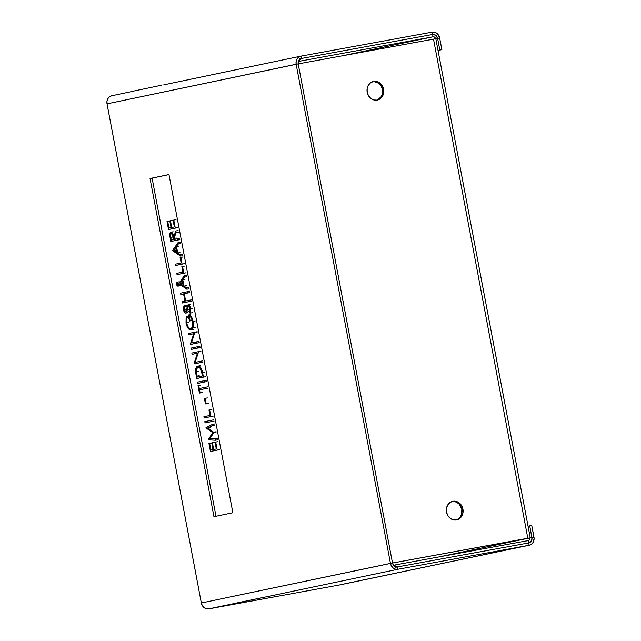 <?xml version="1.0" encoding="UTF-8"?>
<svg xmlns="http://www.w3.org/2000/svg" width="641" height="641" viewBox="0 0 641 641"><rect width="100%" height="100%" fill="white"/><g stroke="black" fill="none" stroke-linecap="round" stroke-linejoin="round"><path stroke-width="0.96" d="M383.598 89.283A9.495 8.333 -101.8 0 1 377.341 100.076A9.495 8.333 -101.8 0 1 367.197 92.28L368.495 95.741L370.843 98.442L373.887 99.972L377.156 100.108L380.161 98.826L382.445 96.318L383.647 92.969L383.598 89.283L382.3 85.83L379.953 83.122L376.908 81.591L373.631 81.455L370.626 82.737L368.351 85.245L367.149 88.594L367.197 92.28A9.495 8.333 -101.8 0 1 373.455 81.487A9.495 8.333 -101.8 0 1 383.598 89.283L382.485 89.516L383.598 89.283M376.78 100.172A9.495 8.333 78.2 0 0 382.485 89.516L381.187 86.062L378.839 83.354L374.152 81.575M462.922 509.114A9.495 8.333 -101.8 0 1 456.672 519.907A9.495 8.333 -101.8 0 1 446.521 512.119L447.827 515.572L450.174 518.273L453.219 519.811L456.488 519.947L459.493 518.657L461.768 516.149L462.978 512.8L462.922 509.114L461.624 505.661L459.277 502.961L456.232 501.422L452.963 501.286L449.958 502.568L447.682 505.076L446.473 508.433L446.521 512.119A9.495 8.333 -101.8 0 1 452.778 501.318A9.495 8.333 -101.8 0 1 462.922 509.114L461.816 509.347L462.922 509.114M456.112 520.003A9.495 8.333 78.2 0 0 461.816 509.347L459.453 504.419L456.704 502.256L453.483 501.406M529.578 537.951L392.508 563.014L527.823 538.264L433.508 39.133L298.201 63.884L435.56 38.756A2.372 2.083 -101.8 0 0 433.068 36.801L299.812 61.175L299.371 58.844L432.627 34.47L301.414 58.467L300.974 56.136L432.186 32.138A7.123 6.25 -101.8 0 1 439.662 38.011L437.611 38.38L439.662 38.011L441.865 49.669L438.164 50.447L441.865 49.669L439.662 38.011L437.891 34.31L435.824 32.691L433.412 32.05L432.186 32.138L432.627 34.47L432.186 32.138L300.974 56.136L301.414 58.467L432.627 34.47A4.751 4.167 -101.8 0 1 437.611 38.38L435.784 35.303L432.627 34.47L433.068 36.801L342.014 55.863L433.068 36.801L432.627 34.47L299.371 58.844L299.812 61.175L433.068 36.801L434.646 37.218L435.56 38.756L437.611 38.38L433.508 39.133L527.823 538.264L526.71 538.496L527.928 538.296L438.821 556.957L531.926 537.519L529.875 537.895L529.586 539.65L528.264 540.595L395 564.969L395.441 567.301L528.705 542.935L528.264 540.595L528.705 542.935L530.203 542.286L531.718 540.235L531.926 537.519A4.751 4.167 -101.8 0 1 528.793 542.911A4.751 4.167 -101.8 0 1 528.705 542.935L397.492 566.932L397.933 569.264L529.145 545.267L528.705 542.935L529.145 545.267L340.026 584.864L208.814 608.862L397.933 569.264L529.145 545.267L531.397 544.297L533.104 542.422L534.113 538.528L531.766 525.484L528.064 526.205L529.722 525.852L531.926 537.519L533.969 537.142L531.766 525.484L529.722 525.852L532.014 538.44L530.836 541.725L528.705 542.935L395.441 567.301L395 564.969L528.264 540.595A2.372 2.083 -101.8 0 0 528.312 540.587L528.312 540.587A2.372 2.083 -101.8 0 0 529.875 537.895L526.71 538.496L529.875 537.903M530.259 537.855L435.824 38.756M299.812 61.175L298.297 61.488L299.812 61.175M393.526 565.282L395 564.969L393.526 565.282M526.71 538.496L392.516 563.046L526.71 538.496M340.163 584.84L529.282 545.235A7.123 6.25 -101.8 0 0 533.969 537.142L531.926 537.519A4.751 4.167 -101.8 0 1 528.793 542.911A4.751 4.167 -101.8 0 1 528.705 542.935L397.492 566.932L397.933 569.264L208.814 608.862L206.362 608.766L204.078 607.612L202.316 605.585L201.338 602.989L390.465 563.391L391.435 565.979L393.197 568.006L395.481 569.16L397.933 569.264A7.123 6.25 -101.8 0 1 390.465 563.391L296.15 64.252A7.123 6.25 -101.8 0 1 300.837 56.16A7.123 6.25 -101.8 0 1 300.974 56.136L298.722 57.097L297.015 58.98L296.11 61.496L296.15 64.252L107.031 103.858L106.991 101.094L107.896 98.578L109.603 96.703L111.855 95.733A7.123 6.25 78.2 0 0 111.718 95.765A7.123 6.25 78.2 0 0 107.031 103.858L298.201 63.884L392.508 563.014L298.201 63.884L392.508 563.014L298.201 63.884L296.15 64.252L390.465 563.391L392.508 563.014L201.338 602.989L107.031 103.858L201.338 602.989A7.123 6.25 78.2 0 0 208.814 608.862L340.026 584.864A7.123 6.25 78.2 0 0 340.163 584.84A7.123 6.25 78.2 0 0 340.299 584.808M377.613 99.876L381.331 96.551L382.533 93.201L382.485 89.516A9.495 8.333 78.2 0 0 372.902 81.623M456.945 519.707L459.637 517.776L461.408 514.787L461.816 509.347A9.495 8.333 78.2 0 0 452.226 501.462M439.814 50.046L438.156 50.391L439.814 50.046L437.611 38.38L439.814 50.046M437.611 38.38L435.952 38.732L437.611 38.38L436.433 35.92L434.261 34.534L432.627 34.47A4.751 4.167 -101.8 0 1 437.611 38.38M168.968 174.592L152.093 178.126L215.985 516.277L152.093 178.126L150.042 178.502L213.95 516.702L232.859 512.744L168.96 174.544L150.042 178.502L168.968 174.592M298.201 63.884L298.778 60.366L301.414 58.467A4.751 4.167 -101.8 0 0 301.326 58.483A4.751 4.167 -101.8 0 0 298.201 63.884M397.492 566.932L394.335 566.091L392.508 563.014A4.751 4.167 -101.8 0 0 397.492 566.932M340.956 584.608L529.145 545.267A7.123 6.25 -101.8 0 0 529.282 545.235M232.859 512.744L213.95 516.702L150.042 178.502L168.96 174.544L232.859 512.744M232.875 603.774L260.687 597.949L232.875 603.774M161.676 85.197L133.865 91.022L161.676 85.197M219.486 449.662L210.456 451.488L212.716 451.08L210.456 451.488L208.942 443.484L209.639 443.34L210.913 450.07L212.996 449.637L211.722 442.907L212.419 442.755L213.693 449.493L216.289 448.948L215.023 442.21L215.713 442.066L217.227 450.078L219.486 449.662M217.972 441.657L215.713 442.066L217.972 441.657M214.671 442.346L212.419 442.755L214.671 442.346M211.73 442.955L209.639 443.34L211.73 442.955M210.456 451.488L208.942 443.484L209.639 443.34L210.913 450.07L212.996 449.637L211.722 442.907L212.419 442.755L213.693 449.493L216.289 448.948L215.023 442.21L215.713 442.066L217.227 450.078L210.456 451.488M217.387 438.556L215.128 438.965L215.368 440.247L217.628 439.838L215.368 440.247L208.245 439.79L212.66 432.587L205.969 427.723L212.379 424.414L212.62 425.696L208.005 428.076L213.902 432.467L209.992 438.628L217.387 438.556M212.243 438.22L209.992 438.628L212.243 438.22M216.153 432.05L213.902 432.467L216.153 432.05M216.105 431.77L213.846 432.178L216.105 431.77M210.264 427.659L208.005 428.076L210.264 427.659M214.879 425.287L212.62 425.696L214.879 425.287M214.639 424.005L212.379 424.414L214.639 424.005M215.368 440.247L208.245 439.79L212.66 432.587L206.001 427.908L212.379 424.414L212.62 425.696L208.005 428.076L213.902 432.467L209.992 438.628L215.128 438.965L215.368 440.247M214.086 421.089L205.064 422.924L207.315 422.507L205.064 422.924L204.816 421.65L211.586 420.232L211.826 421.506L214.086 421.089M213.846 419.815L211.586 420.232L213.846 419.815M205.064 422.924L204.816 421.65L211.586 420.232L211.826 421.506L205.064 422.924M213.157 416.177L204.134 418.012L206.386 417.595L204.134 418.012L203.894 416.738L209.968 415.464L208.934 410.008L209.631 409.855L210.905 416.594L213.157 416.177M211.883 409.447L209.631 409.855L211.883 409.447M204.134 418.012L203.894 416.738L209.968 415.464L208.934 410.008L209.631 409.855L210.905 416.594L204.134 418.012M208.389 403.365L205.44 403.926L207.692 403.518L205.44 403.926L204.407 398.47L205.104 398.325L206.138 403.782L208.389 403.365M207.355 397.909L205.104 398.325L207.355 397.909M205.44 403.926L204.407 398.47L205.104 398.325L206.138 403.782L205.44 403.926M201.787 389.432L199.527 389.84L200.112 392.933L202.372 392.524L199.423 393.077L198.013 385.618L198.702 385.473L199.287 388.566L205.368 387.292L205.609 388.566L201.787 389.432M207.86 388.158L205.609 388.566L207.86 388.158M207.62 386.884L205.368 387.292L207.62 386.884M200.962 385.065L198.702 385.473L200.962 385.065M201.675 392.669L199.423 393.077L201.675 392.669M200.112 392.933L199.423 393.077L198.013 385.618L198.702 385.473L199.287 388.566L205.368 387.292L205.609 388.566L199.527 389.84L200.112 392.933M206.626 381.603L197.596 383.438L199.856 383.022L197.596 383.438L197.356 382.164L204.126 380.746L204.367 382.02L206.626 381.603M206.386 380.329L204.126 380.746L206.386 380.329M197.596 383.438L197.356 382.164L204.126 380.746L204.367 382.02L197.596 383.438M203.437 377.108L201.923 369.905L199.728 366.548L197.204 366.436L195.761 368.703L195.593 372.229L196.667 378.519L205.697 376.692L196.667 378.519L195.521 371.099C195.593 368.094 196.402 366.444 197.941 366.147C200.168 365.963 201.723 368.15 202.612 372.709L203.437 377.108M202.195 374.344L202.508 375.979L197.124 377.1L196.298 371.7L196.883 368.423L198.582 367.389L200.248 368.383L202.195 374.344L201.258 370.322C200.393 368.134 199.367 367.173 198.181 367.421C196.899 367.702 196.274 369.128 196.298 371.7L198.558 371.291L196.298 371.7L196.939 376.107L199.191 375.69L196.939 376.107L197.124 377.1L202.508 375.979L202.195 374.344M204.864 372.293L202.612 372.709L204.864 372.293M200.192 365.739L197.941 366.147L200.192 365.739M198.926 378.11L196.667 378.519L198.926 378.11M202.708 360.859L200.449 361.276L200.689 362.55L202.949 362.133L193.919 363.968L197.428 353.207L192.1 354.321L191.859 353.047L198.63 351.629L195.136 362.389L202.708 360.859M200.937 351.508L198.678 351.917L200.937 351.508M200.881 351.22L198.63 351.629L200.881 351.22M194.351 353.904L192.1 354.321L194.351 353.904M196.178 363.551L193.919 363.968L196.178 363.551M200.689 362.55L193.919 363.968L197.428 353.207L192.1 354.321L191.859 353.047L198.63 351.629L195.136 362.389L200.449 361.276L200.689 362.55M200.192 347.574L191.17 349.409L193.422 348.992L191.17 349.409L190.93 348.135L197.7 346.717L197.941 347.991L200.192 347.574M199.952 346.3L197.7 346.717L199.952 346.3M191.17 349.409L190.93 348.135L197.7 346.717L197.941 347.991L191.17 349.409M199.022 341.389L196.771 341.805L197.011 343.079L199.263 342.663L190.241 344.497L193.75 333.737L188.422 334.85L188.182 333.576L194.944 332.158L191.451 342.919L199.022 341.389M197.26 332.038L195 332.447L197.26 332.038M197.204 331.742L194.944 332.158L197.204 331.742M190.673 334.434L188.422 334.85L190.673 334.434M192.492 344.081L190.241 344.497L192.492 344.081M197.011 343.079L190.241 344.497L193.75 333.737L188.422 334.85L188.182 333.576L194.944 332.158L191.451 342.919L196.771 341.805L197.011 343.079M186.01 323.064L186.138 316.414L188.39 315.997L186.138 316.414L186.835 317.399L186.715 322.96C187.557 326.686 188.895 328.593 190.746 328.689C192.468 327.767 193.013 325.324 192.364 321.357C191.771 318.337 190.722 316.606 189.215 316.141L190.113 320.877L189.416 321.021L188.278 315.019C190.481 314.755 192.084 316.862 193.077 321.317L192.965 327.735L191.01 329.955C188.718 329.979 187.052 327.679 186.01 323.064L187.372 327.19L189.52 329.674L193.261 329.546L191.01 329.955L192.965 327.735L195.217 327.327L192.965 327.735L193.422 324.771L193.077 321.317L195.337 320.909L193.077 321.317L191.138 316.358L189.704 315.164L188.278 315.019L190.537 314.603L188.278 315.019L189.416 321.021L192.18 320.5L190.113 320.877L189.215 316.141L190.689 317.127L192.02 319.915L192.637 324.474L191.971 327.583L190.89 328.649L189.536 328.408L188.077 326.766L186.996 324.146L186.715 322.96L188.967 322.551L186.715 322.96L186.763 317.696L188.67 317.063L186.835 317.399L186.138 316.414L186.01 323.064M192.917 308.105L190.657 308.513L190 313.145L192.252 312.728L190 313.145L189.424 312.015L189.968 308.666L188.294 306.126L186.651 312.071L185.77 313.08C184.736 313.064 183.991 312.015 183.526 309.915L183.959 305.893L184.592 306.959L184.247 309.915L185.497 311.814L188.061 304.844C189.255 304.9 190.121 306.118 190.657 308.513L192.917 308.105M190.321 304.435L188.061 304.844L190.321 304.435M186.387 309.523L184.247 309.915L186.387 309.523M186.843 306.55L184.592 306.959L186.843 306.55M186.21 305.485L183.959 305.893L186.21 305.485M188.021 312.672L185.77 313.08L188.021 312.672M188.903 311.662L186.651 312.071L188.903 311.662M189.383 309.138L187.132 309.555L189.383 309.138M189.087 306.518L187.725 306.767L189.087 306.518M190.665 308.537L189.231 305.348L187.733 305.004L186.082 311.101L185.305 311.814L184.287 310.108L184.592 306.959L183.959 305.893L183.39 308.746L183.887 311.214L185.097 312.952L186.275 312.76L187.669 306.919L188.55 306.126L189.968 308.666L189.424 312.015L190 313.145L190.73 311.214L190.657 308.513M191.427 301.174L182.405 303.001L184.656 302.592L182.405 303.001L182.164 301.735L184.937 301.15L183.566 293.874L180.786 294.451L180.546 293.177L187.316 291.759L187.557 293.033L184.255 293.722L185.634 301.006L188.927 300.317L189.175 301.59L191.427 301.174M191.186 299.9L188.927 300.317L191.186 299.9M186.515 293.314L184.255 293.722L186.515 293.314M189.808 292.625L187.557 293.033L189.808 292.625M189.568 291.351L187.316 291.759L189.568 291.351M183.038 294.043L180.786 294.451L183.038 294.043M182.405 303.001L182.164 301.735L184.937 301.15L183.566 293.874L180.786 294.451L180.546 293.177L187.316 291.759L187.557 293.033L184.255 293.722L185.634 301.006L188.927 300.317L189.175 301.59L182.405 303.001M178.759 283.715L186.835 289.211L186.571 287.825L183.991 286.118L182.773 279.684L184.552 277.128L184.287 275.75L178.759 283.715L184.287 275.75L184.552 277.128L182.773 279.684L183.991 286.118L186.571 287.825L186.835 289.211L178.759 283.715M183.166 285.574L180.097 283.546L182.212 280.502L183.166 285.574L182.212 280.502L180.097 283.546L182.348 283.13L180.097 283.546L183.166 285.574M189.087 288.803L186.835 289.211L189.087 288.803M188.823 287.408L186.571 287.825L188.823 287.408M186.251 285.71L183.991 286.118L186.251 285.71M185.033 279.276L182.773 279.684L185.033 279.276M186.803 276.72L184.552 277.128L186.803 276.72M186.547 275.334L184.287 275.75L186.547 275.334M176.451 284.388L177.22 285.974L178.31 285.742L178.398 283.771L177.469 282.24L176.579 282.617L176.387 283.987L177.068 282.176L178.446 283.971L177.829 286.182L176.451 284.388M177.653 285.269L176.86 284.179L177.237 283.09L177.982 284.884L177.653 285.269L178.006 284.059L177.237 283.09L176.884 284.292L178.014 284.083L176.884 284.292L177.653 285.269M180.081 285.766L177.829 286.182L180.081 285.766M179.328 281.768L177.068 282.176L179.328 281.768M186.066 272.786L177.036 274.62L179.296 274.204L177.036 274.62L176.796 273.346L182.869 272.072L181.844 266.616L182.533 266.464L183.807 273.202L186.066 272.786M184.792 266.055L182.533 266.464L184.792 266.055M177.036 274.62L176.796 273.346L182.869 272.072L181.844 266.616L182.533 266.464L183.807 273.202L177.036 274.62M184.344 263.691L175.322 265.518L177.573 265.11L175.322 265.518L175.081 264.244L181.155 262.97L180.121 257.514L180.818 257.37L182.092 264.1L184.344 263.691M183.07 256.953L180.818 257.37L183.07 256.953M175.322 265.518L175.081 264.244L181.155 262.97L180.121 257.514L180.818 257.37L182.092 264.1L175.322 265.518M172.501 250.599L180.578 256.096L180.313 254.701L177.733 253.003L176.515 246.569L178.294 244.013L178.03 242.627L172.501 250.599L178.03 242.627L178.294 244.013L176.515 246.569L177.733 253.003L180.313 254.701L180.578 256.096L172.501 250.599M176.908 252.458L173.839 250.423L175.954 247.386L176.908 252.458L175.954 247.386L173.839 250.423L176.091 250.014L173.839 250.423L176.908 252.458M182.829 255.679L180.578 256.096L182.829 255.679M182.565 254.293L180.313 254.701L182.565 254.293M179.993 252.586L177.733 253.003L179.993 252.586M178.775 246.152L176.515 246.569L178.775 246.152M180.546 243.604L178.294 244.013L180.546 243.604M180.289 242.218L178.03 242.627L180.289 242.218M170.778 241.497L177.549 240.079L177.309 238.805L174.184 239.462L173.991 238.428L176.131 232.555L175.834 230.984L173.695 236.85L172.341 232.955L171.123 232.178L170.025 232.995L169.745 235.624L170.778 241.497L173.038 241.088L170.778 241.497L169.729 235.423L170.907 232.202C172.301 232.354 173.222 233.901 173.695 236.85L175.834 230.984L176.131 232.555L173.991 238.428L174.184 239.462L177.309 238.805L177.549 240.079L170.778 241.497M173.487 239.606L171.235 240.079L170.434 235.239L171.075 233.5L172.477 234.83L173.487 239.606L173.006 237.01L170.73 237.418L171.235 240.079L173.487 239.606M179.809 239.67L177.549 240.079L179.809 239.67M179.56 238.396L177.309 238.805L179.56 238.396M176.243 238.011L173.991 238.428L176.243 238.011M178.382 232.146L176.131 232.555L178.382 232.146M178.086 230.568L175.834 230.984L178.086 230.568M173.158 231.794L170.907 232.202L173.158 231.794M173.006 237.01C172.741 234.91 172.117 233.733 171.147 233.476C170.362 234.101 170.218 235.415 170.73 237.418L172.982 237.01M177.533 227.659L168.511 229.486L170.762 229.077L168.511 229.486L166.997 221.482L167.694 221.337L168.968 228.068L171.051 227.635L169.777 220.897L170.466 220.752L171.74 227.491L174.344 226.946L173.07 220.208L173.767 220.063L175.281 228.068L177.533 227.659M176.019 219.655L173.767 220.063L176.019 219.655M172.725 220.344L170.466 220.752L172.725 220.344M169.785 220.953L167.694 221.337L169.785 220.953M168.511 229.486L166.997 221.482L167.694 221.337L168.968 228.068L171.051 227.635L169.777 220.897L170.466 220.752L171.74 227.491L174.344 226.946L173.07 220.208L173.767 220.063L175.281 228.068L168.511 229.486M300.837 56.16L163.735 84.868M133.889 91.118L111.718 95.765"/></g></svg>
